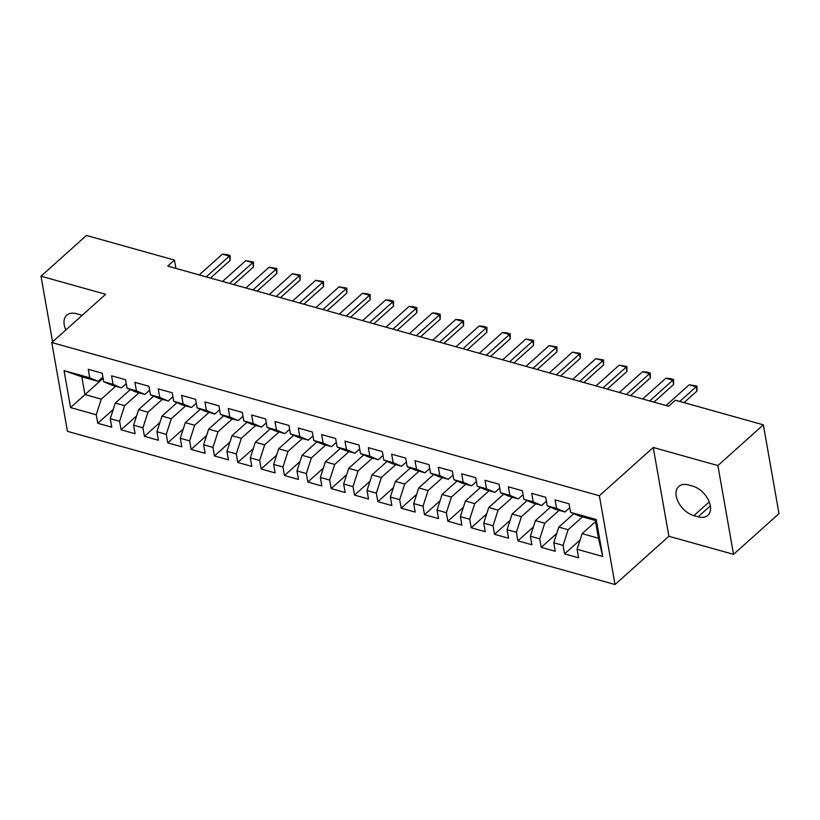 <?xml version="1.0" encoding="UTF-8"?>
<svg xmlns="http://www.w3.org/2000/svg" width="820" height="820" viewBox="0 0 820 820"><rect width="100%" height="100%" fill="white"/><g stroke="black" fill="none" stroke-linecap="round" stroke-linejoin="round"><path stroke-width="1.23" d="M733.551 554.351L717.889 465.565L653.232 447.474L668.894 536.27L733.551 554.351L779 513.617L763.348 424.832L675.352 400.211L668.618 406.248L167.71 266.111L174.445 260.073L86.448 235.463L41 276.196L52.572 341.848M668.894 536.27L615.02 584.537L67.445 431.34L51.783 342.555L599.369 495.751L615.02 584.537M103.125 378.276L70.571 407.581L96.248 414.766L97.754 423.284L111.756 427.199L110.259 418.682L119.587 421.295L121.093 429.813L135.095 433.729L133.599 425.211L142.936 427.825L144.433 436.342L158.434 440.268L156.938 431.74L166.275 434.354L167.772 442.872L181.784 446.797L180.277 438.269L189.615 440.883L191.121 449.401L205.123 453.327L203.616 444.809L212.954 447.412L214.461 455.94L228.462 459.856L226.955 451.338L236.293 453.942L237.8 462.47L251.801 466.385L250.305 457.867L259.643 460.481L261.139 468.999L275.141 472.914L273.644 464.397L282.982 467.01L284.478 475.528L298.49 479.444L296.983 470.926L306.321 473.54L307.818 482.057L321.829 485.973L320.323 477.455L329.66 480.069L331.167 488.587L345.169 492.502L343.662 483.984L353 486.598L354.506 495.116L368.508 499.031L367.011 490.514L376.339 493.127L377.846 501.645L391.847 505.561L390.351 497.043L399.688 499.657L401.185 508.174L415.186 512.09L413.69 503.572L423.028 506.186L424.524 514.704L438.536 518.63L437.029 510.101L446.367 512.715L447.874 521.233L461.875 525.159L460.368 516.631L469.706 519.244L471.213 527.762L485.214 531.688L483.708 523.17L493.045 525.774L494.552 534.302L508.554 538.217L507.057 529.699L516.395 532.303L517.891 540.831L531.893 544.746L530.396 536.229L539.734 538.842L541.231 547.36L555.242 551.276L553.736 542.758L563.073 545.372L564.57 553.889L578.582 557.805L577.075 549.287L582.118 533.656L598.457 538.227L595.33 520.464L578.992 515.893L570.556 512.326L596.232 519.511L602.751 556.472L577.075 549.287M70.571 407.581L64.062 370.63L89.739 377.815L98.164 381.372L102.92 377.108M570.556 512.326L569.059 503.808L555.058 499.892L556.554 508.41L547.217 505.796L545.72 497.279L531.708 493.363L533.215 501.881L523.877 499.267L522.381 490.749L508.369 486.834L509.876 495.352L500.538 492.738L499.031 484.22L485.03 480.305L486.537 488.822L477.199 486.209L475.692 477.691L461.691 473.775L463.187 482.293L453.86 479.679L452.353 471.162L438.351 467.246L439.848 475.764L430.51 473.15L429.014 464.632L415.002 460.717L416.509 469.235L407.171 466.621L405.674 458.103L391.663 454.188L393.169 462.705L383.832 460.092L382.325 451.574L368.323 447.648L369.83 456.176L360.492 453.562L358.986 445.045L344.984 441.119L346.481 449.637L337.153 447.033L335.646 438.515L321.645 434.59L323.141 443.107L313.804 440.504L312.307 431.976L298.306 428.06L299.802 436.578L290.464 433.964L288.968 425.447L274.956 421.531L276.463 430.049L267.125 427.435L265.629 418.917L251.617 415.002L253.124 423.52L243.786 420.906L242.279 412.388L228.278 408.473L229.784 416.99L220.447 414.377L218.94 405.859L204.938 401.943L206.435 410.461L197.107 407.847L195.601 399.33L181.599 395.414L183.096 403.932L173.758 401.318L172.261 392.8L158.25 388.885L159.756 397.403L150.419 394.789L148.922 386.271L134.91 382.356L136.417 390.873L127.079 388.26L125.573 379.742L111.571 375.827L113.078 384.344L103.74 381.731L102.233 373.213L88.232 369.287L89.739 377.815M582.466 516.866L568.116 529.73L558.779 527.127L573.764 513.689M563.073 545.372L568.116 529.73M553.736 542.758L558.779 527.127M596.232 519.511L595.33 520.464M559.127 510.337L544.767 523.201L535.439 520.597L550.425 507.16M539.734 538.842L544.767 523.201M530.396 536.229L535.439 520.597M556.554 508.41L564.98 511.977L569.746 507.703M564.98 511.977L555.642 509.363L547.217 505.796M535.788 503.808L521.428 516.672L512.09 514.058L527.086 500.63M516.395 532.303L521.428 516.672M507.057 529.699L512.09 514.058M533.215 501.881L541.641 505.448L546.407 501.174M541.641 505.448L532.303 502.834L523.877 499.267M512.449 497.279L498.088 510.142L488.751 507.529L503.746 494.101M493.045 525.774L498.088 510.142M483.708 523.17L488.751 507.529M509.876 495.352L518.302 498.919L523.068 494.644M518.302 498.919L508.964 496.305L500.538 492.738M489.109 490.749L474.749 503.613L465.411 500.999L480.407 487.572M469.706 519.244L474.749 503.613M460.368 516.631L465.411 500.999M486.537 488.822L494.962 492.389L499.718 488.115M494.962 492.389L485.624 489.776L477.199 486.209M465.76 484.22L451.41 497.084L442.072 494.47L457.068 481.032M446.367 512.715L451.41 497.084M437.029 510.101L442.072 494.47M463.187 482.293L471.613 485.86L476.379 481.586M471.613 485.86L462.285 483.246L453.86 479.679M442.421 477.691L428.071 490.555L418.733 487.941L433.718 474.503M423.028 506.186L428.071 490.555M413.69 503.572L418.733 487.941M439.848 475.764L448.273 479.331L453.04 475.057M448.273 479.331L438.936 476.717L430.51 473.15M419.082 471.162L404.721 484.025L395.394 481.412L410.379 467.974M399.688 499.657L404.721 484.025M390.351 497.043L395.394 481.412M416.509 469.235L424.934 472.791L429.7 468.527M424.934 472.791L415.596 470.188L407.171 466.621M395.742 464.632L381.382 477.496L372.044 474.882L387.04 461.445M376.339 493.127L381.382 477.496M367.011 490.514L372.044 474.882M393.169 462.705L401.595 466.262L406.361 461.998M401.595 466.262L392.257 463.659L383.832 460.092M372.403 458.103L358.043 470.967L348.705 468.353L363.701 454.915M353 486.598L358.043 470.967M343.662 483.984L348.705 468.353M369.83 456.176L378.256 459.733L383.012 455.469M378.256 459.733L368.918 457.119L360.492 453.562M349.053 451.564L334.704 464.438L325.366 461.824L340.361 448.386M329.66 480.069L334.704 464.438M320.323 477.455L325.366 461.824M346.481 449.637L354.916 453.204L359.672 448.94M354.916 453.204L345.579 450.59L337.153 447.033M325.714 445.034L311.364 457.908L302.026 455.295L317.012 441.857M306.321 473.54L311.364 457.908M296.983 470.926L302.026 455.295M323.141 443.107L331.567 446.674L336.333 442.41M331.567 446.674L322.239 444.061L313.804 440.504M302.375 438.505L288.015 451.369L278.687 448.765L293.673 435.328M282.982 467.01L288.015 451.369M273.644 464.397L278.687 448.765M299.802 436.578L308.228 440.145L312.994 435.881M308.228 440.145L298.89 437.531L290.464 433.964M279.036 431.976L264.675 444.84L255.338 442.236L270.333 428.798M259.643 460.481L264.675 444.84M250.305 457.867L255.338 442.236M276.463 430.049L284.888 433.616L289.655 429.342M284.888 433.616L275.551 431.002L267.125 427.435M255.696 425.447L241.336 438.31L231.998 435.697L246.994 422.269M236.293 453.942L241.336 438.31M226.955 451.338L231.998 435.697M253.124 423.52L261.549 427.087L266.315 422.812M261.549 427.087L252.211 424.473L243.786 420.906M232.357 418.917L217.997 431.781L208.659 429.167L223.655 415.74M212.954 447.412L217.997 431.781M203.616 444.809L208.659 429.167M229.784 416.99L238.21 420.557L242.966 416.283M238.21 420.557L228.872 417.944L220.447 414.377M209.008 412.388L194.658 425.252L185.32 422.638L200.316 409.211M189.615 440.883L194.658 425.252M180.277 438.269L185.32 422.638M206.435 410.461L214.86 414.028L219.627 409.754M214.86 414.028L205.533 411.414L197.107 407.847M185.668 405.859L171.318 418.723L161.981 416.109L176.966 402.671M166.275 434.354L171.318 418.723M156.938 431.74L161.981 416.109M183.096 403.932L191.521 407.499L196.287 403.225M191.521 407.499L182.183 404.885L173.758 401.318M162.329 399.33L147.969 412.193L138.641 409.58L153.627 396.142M142.936 427.825L147.969 412.193M133.599 425.211L138.641 409.58M159.756 397.403L168.182 400.97L172.948 396.695M168.182 400.97L158.844 398.356L150.419 394.789M138.99 392.8L124.63 405.664L115.292 403.05L130.288 389.613M119.587 421.295L124.63 405.664M110.259 418.682L115.292 403.05M136.417 390.873L144.843 394.43L149.609 390.166M144.843 394.43L135.505 391.827L127.079 388.26M115.651 386.271L101.29 399.135L84.952 394.563L81.826 376.8L98.164 381.372M96.248 414.766L101.29 399.135M113.078 384.344L121.504 387.901L126.26 383.637M121.504 387.901L112.166 385.297L103.74 381.731M717.889 465.565L763.348 424.832M51.783 342.555L105.657 294.277L41 276.196M653.232 447.474L599.369 495.751M175.921 268.406L174.445 260.073M595.535 521.633L582.118 533.656M64.062 370.63L81.826 376.8M598.457 538.227L602.751 556.472M82.123 315.372A18.614 11.716 -131.9 0 0 80.667 314.89L76.465 313.722A18.614 11.716 -131.9 0 0 66.748 315.208A18.614 11.716 -131.9 0 0 65.846 329.947M698.086 516.826A18.614 11.716 -131.9 0 0 707.803 515.329A18.614 11.716 -131.9 0 0 708.162 499.503A18.614 11.716 -131.9 0 0 692.664 486.116L688.472 484.938A18.614 11.716 -131.9 0 0 678.755 486.434A18.614 11.716 -131.9 0 0 678.386 502.26A18.614 11.716 -131.9 0 0 693.884 515.657L698.086 516.826L710.345 505.837M97.754 423.284L113.252 409.395M121.093 429.813L136.591 415.924M144.433 436.342L159.931 422.454M167.772 442.872L183.27 428.983M191.121 449.401L206.609 435.512M214.461 455.94L229.959 442.052M237.8 462.47L253.298 448.581M261.139 468.999L276.637 455.11M284.478 475.528L299.976 461.639M307.818 482.057L323.316 468.169M331.167 488.587L346.665 474.698M354.506 495.116L370.005 481.227M377.846 501.645L393.344 487.756M401.185 508.174L416.683 494.286M424.524 514.704L440.022 500.815M447.874 521.233L463.361 507.344M471.213 527.762L486.711 513.873M494.552 534.302L510.05 520.413M517.891 540.831L533.389 526.942M541.231 547.36L556.729 533.471M564.57 553.889L580.068 540.001M199.209 274.925L222.374 254.159L226.638 254.487L230.133 255.471L229.385 256.127L230.143 260.442L210.463 278.072M222.374 254.159L229.385 256.127L206.209 276.883M230.133 255.471L230.143 260.442M222.548 281.455L245.723 260.688L253.472 262L252.724 262.656L253.482 266.971L233.813 284.601M245.723 260.688L252.724 262.656L229.559 283.412M253.472 262L253.482 266.971M245.897 287.984L269.062 267.228L276.822 268.529L276.063 269.185L276.822 273.501L257.152 291.131M269.062 267.228L276.063 269.185L252.898 289.942M276.822 268.529L276.822 273.501M269.237 294.513L292.402 273.757L300.161 275.059L299.402 275.715L300.161 280.03L280.491 297.66M292.402 273.757L299.402 275.715L276.237 296.471M300.161 275.059L300.161 280.03M292.576 301.042L315.741 280.286L323.5 281.588L322.742 282.244L323.51 286.559L303.83 304.189M315.741 280.286L322.742 282.244L299.577 303M323.5 281.588L323.51 286.559M315.915 307.572L339.08 286.815L346.839 288.117L346.081 288.773L346.85 293.088L327.17 310.718M339.08 286.815L346.081 288.773L322.916 309.529M346.839 288.117L346.85 293.088M339.255 314.101L362.43 293.345L366.683 293.673L370.179 294.657L369.43 295.303L370.189 299.618L350.519 317.258M362.43 293.345L369.43 295.303L346.265 316.059M370.179 294.657L370.189 299.618M362.604 320.63L385.769 299.874L390.023 300.202L393.528 301.186L392.77 301.832L393.528 306.157L373.858 323.787M385.769 299.874L392.77 301.832L369.605 322.598M393.528 301.186L393.528 306.157M385.943 327.17L409.108 306.403L413.362 306.731L416.867 307.715L416.109 308.361L416.867 312.686L397.198 330.316M409.108 306.403L416.109 308.361L392.944 329.127M416.867 307.715L416.867 312.686M409.282 333.699L432.447 312.933L436.701 313.26L440.207 314.244L439.448 314.89L440.217 319.216L420.537 336.846M432.447 312.933L439.448 314.89L416.283 335.657M440.207 314.244L440.217 319.216M432.622 340.228L455.787 319.462L460.04 319.79L463.546 320.774L462.787 321.419L463.556 325.745L443.876 343.375M455.787 319.462L462.787 321.419L439.622 342.186M463.546 320.774L463.556 325.745M455.961 346.757L479.126 325.991L483.39 326.319L486.885 327.303L486.137 327.949L486.895 332.274L467.215 349.904M479.126 325.991L486.137 327.949L462.962 348.715M486.885 327.303L486.895 332.274M479.3 353.287L502.476 332.52L506.729 332.848L510.224 333.832L509.476 334.488L510.235 338.803L490.565 356.433M502.476 332.52L509.476 334.488L486.311 355.244M510.224 333.832L510.235 338.803M502.65 359.816L525.815 339.049L533.574 340.361L532.816 341.017L533.574 345.333L513.904 362.963M525.815 339.049L532.816 341.017L509.65 361.774M533.574 340.361L533.574 345.333M525.989 366.345L549.154 345.589L556.913 346.891L556.155 347.547L556.913 351.862L537.243 369.492M549.154 345.589L556.155 347.547L532.99 368.303M556.913 346.891L556.913 351.862M549.328 372.874L572.493 352.118L580.252 353.42L579.494 354.076L580.263 358.391L560.583 376.021M572.493 352.118L579.494 354.076L556.329 374.832M580.252 353.42L580.263 358.391M572.668 379.404L595.832 358.647L603.592 359.949L602.833 360.605L603.602 364.92L583.922 382.55M595.832 358.647L602.833 360.605L579.668 381.361M603.592 359.949L603.602 364.92M596.007 385.933L619.182 365.177L626.931 366.478L626.183 367.135L626.941 371.45L607.271 389.08M619.182 365.177L626.183 367.135L603.018 387.891M626.931 366.478L626.941 371.45M619.356 392.462L642.521 371.706L646.775 372.034L650.28 373.018L649.522 373.664L650.28 377.979L630.611 395.619M642.521 371.706L649.522 373.664L626.357 394.42M650.28 373.018L650.28 377.979M642.695 398.991L665.861 378.235L670.114 378.563L673.62 379.547L672.861 380.193L673.62 384.518L653.95 402.148M665.861 378.235L672.861 380.193L649.696 400.959M673.62 379.547L673.62 384.518M666.035 405.531L689.2 384.764L696.959 386.077L696.2 386.722L696.969 391.048L684.024 402.64M689.2 384.764L696.2 386.722L679.77 401.452M696.959 386.077L696.969 391.048M709.249 501.881L693.884 515.657"/></g></svg>
